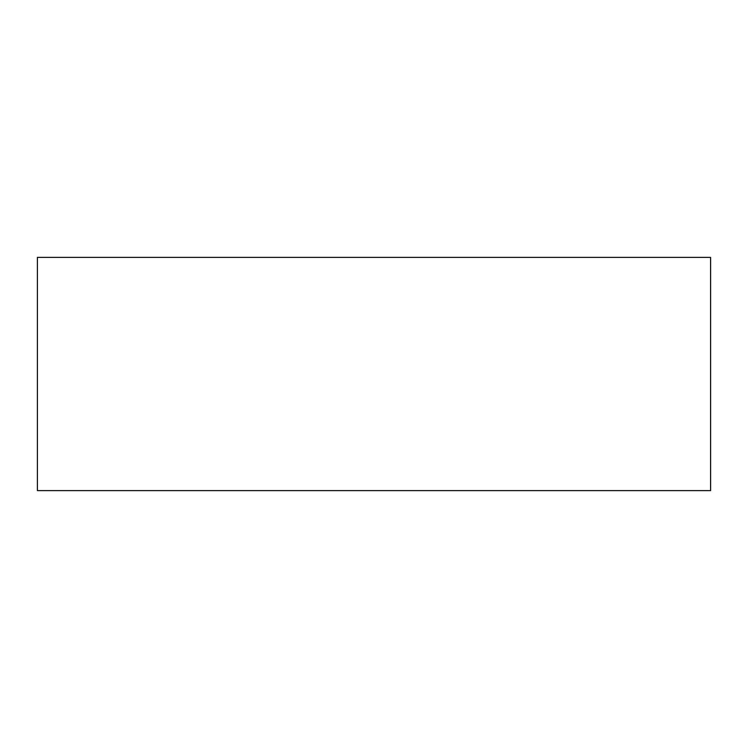 <?xml version="1.0" encoding="UTF-8"?>
<svg xmlns="http://www.w3.org/2000/svg" width="748" height="748" viewBox="0 0 748 748"><rect width="100%" height="100%" fill="white"/><g stroke="black" fill="none" stroke-linecap="round" stroke-linejoin="round"><path stroke-width="1.12" d="M710.6 257.387L37.4 257.387L37.4 490.613L710.6 490.613L710.6 257.387"/></g></svg>
